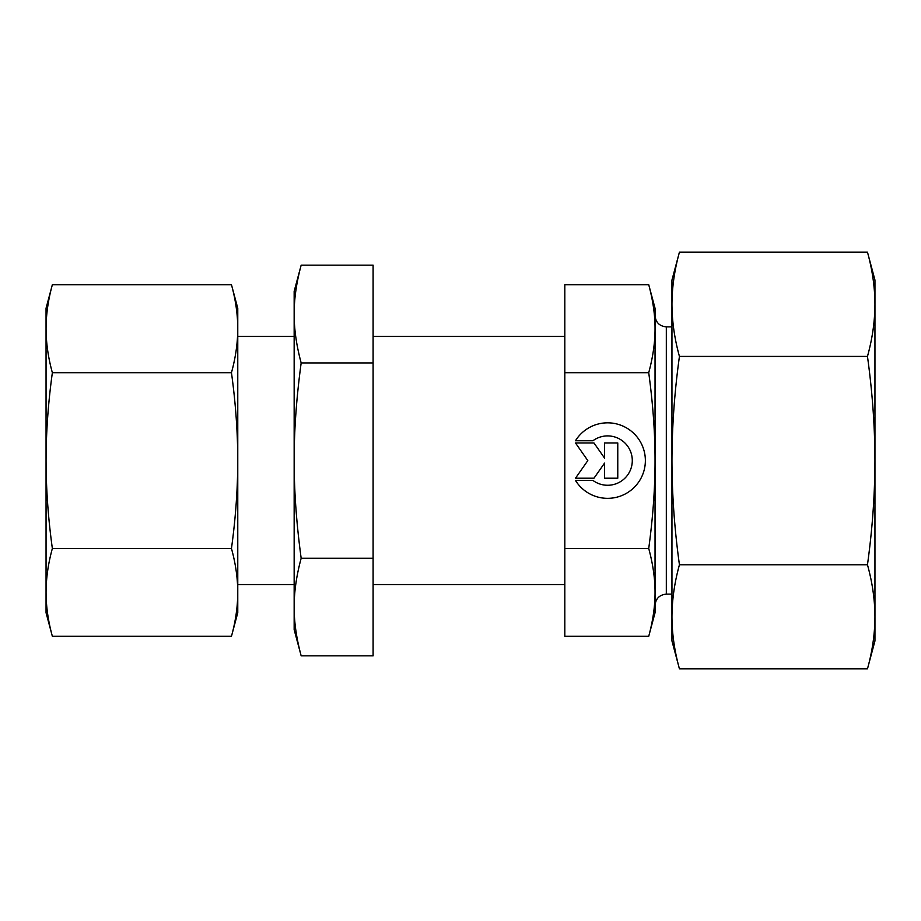 <?xml version="1.0" encoding="UTF-8"?>
<svg xmlns="http://www.w3.org/2000/svg" width="921" height="921" viewBox="0 0 921 921"><rect width="100%" height="100%" fill="white"/><g stroke="black" fill="none" stroke-linecap="round" stroke-linejoin="round"><path stroke-width="1.38" d="M575.475 440.756L592.928 440.756L575.475 440.756A37.761 37.761 0 0 1 645.368 460.592A37.761 37.761 0 0 1 575.475 480.417A37.761 37.761 180 0 0 645.368 460.592M592.928 440.756L592.928 440.756A24.671 24.671 0 0 1 632.29 460.592L632.29 460.592A24.671 24.671 180 0 0 592.928 440.756M575.475 480.417L592.928 480.417A24.671 24.671 180 0 0 632.29 460.592M604.556 442.966L617.772 442.966L617.772 478.218L604.556 478.218L604.556 463.113L593.976 478.218L575.475 478.218L587.817 460.592L575.475 442.966L593.976 442.966L604.556 458.071L604.556 442.966L604.556 458.071M575.475 442.966L587.817 460.592M575.475 478.206L593.976 478.206L604.556 463.113M604.556 478.206L617.772 478.206L617.772 442.966M648.729 284.704L655.038 308.259L655.038 460.5C655.073 433.377 652.977 404.112 648.729 372.694C652.977 356.945 655.084 342.278 655.038 328.693C655.084 315.109 652.977 300.442 648.729 284.704L564.815 284.704L564.815 636.296L648.729 636.296L655.038 612.741L655.038 592.399C655.084 578.837 652.977 564.193 648.729 548.49C652.977 517.038 655.084 487.739 655.038 460.592L655.038 605.419C655.706 598.569 659.471 594.805 666.32 594.137L666.32 326.863L671.95 326.863M648.729 636.296C652.977 620.593 655.084 605.96 655.038 592.399M564.815 548.49L648.729 548.49M564.815 372.694L648.729 372.694M46.05 460.592L46.05 308.259L52.359 284.704C48.214 299.693 46.119 314.349 46.05 328.693C46.119 343.038 48.214 357.705 52.359 372.694C48.214 402.638 46.119 431.937 46.05 460.592C46.119 489.235 48.214 518.546 52.359 548.49C48.214 563.445 46.119 578.077 46.05 592.399L46.05 460.592M46.05 612.741L46.05 592.399C46.119 606.709 48.214 621.341 52.359 636.296L46.05 612.741M231.459 636.296L237.768 612.741L237.768 592.399C237.71 578.077 235.603 563.445 231.459 548.49C235.603 518.546 237.71 489.235 237.768 460.592L237.768 592.399C237.71 606.709 235.603 621.341 231.459 636.296L52.359 636.296M237.768 460.592C237.71 431.937 235.603 402.638 231.459 372.694C235.603 357.705 237.71 343.038 237.768 328.693L237.768 460.592M237.768 328.693C237.71 314.349 235.603 299.693 231.459 284.704L237.768 308.259L237.768 328.693M231.459 372.694L52.359 372.694M231.459 284.704L52.359 284.704M231.459 548.49L52.359 548.49M874.95 616.817L874.95 640.935L867.467 668.853C872.383 651.124 874.869 633.786 874.95 616.817C874.869 599.859 872.383 582.509 867.467 564.78C872.383 529.287 874.869 494.565 874.95 460.604L874.95 616.817M874.95 280.065L874.95 460.604C874.869 426.642 872.383 391.92 867.467 356.427C872.383 338.663 874.869 321.279 874.95 304.287C874.869 287.294 872.383 269.911 867.467 252.147L874.95 280.065M679.433 252.147C674.517 269.911 672.031 287.294 671.95 304.287L671.95 280.065L679.433 252.147L867.467 252.147M679.433 356.427C674.517 391.92 672.031 426.642 671.95 460.604L671.95 304.287C672.031 321.279 674.517 338.663 679.433 356.427L867.467 356.427M671.95 460.604C672.031 494.565 674.517 529.287 679.433 564.78C674.517 582.509 672.031 599.859 671.95 616.817L671.95 460.604M679.433 668.853L671.95 640.935L671.95 616.817C672.031 633.786 674.517 651.124 679.433 668.853L867.467 668.853M679.433 564.78L867.467 564.78M294.156 314.049C294.11 329.154 296.447 345.444 301.167 362.932C296.447 397.872 294.11 430.429 294.156 460.604L294.156 291.335L301.167 265.167C296.447 282.655 294.11 298.945 294.156 314.049M301.167 558.264C296.447 575.717 294.11 591.984 294.156 607.054L294.156 460.604C294.11 490.766 296.447 523.324 301.167 558.264L373.097 558.264L373.097 265.167L301.167 265.167M301.167 655.833L294.156 629.665L294.156 607.054C294.11 622.112 296.447 638.38 301.167 655.833L373.097 655.833L373.097 558.264M301.167 362.932L373.097 362.932M237.768 584.559L294.156 584.559M373.097 584.559L564.815 584.559M237.768 336.441L294.156 336.441M373.097 336.441L564.815 336.441M666.32 594.137L671.95 594.137M666.32 326.863C659.471 326.195 655.706 322.431 655.038 315.581"/></g></svg>
